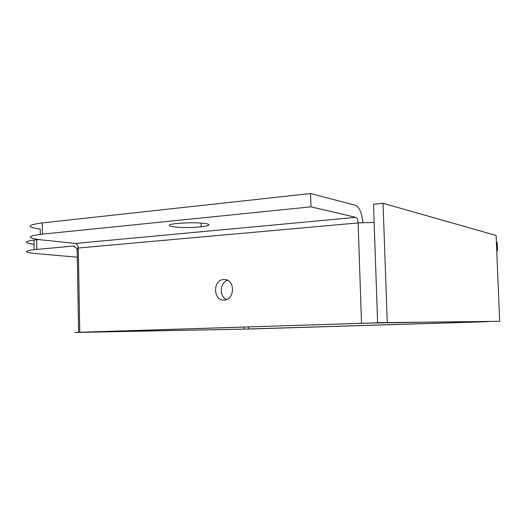 <?xml version="1.0" encoding="UTF-8"?>
<svg xmlns="http://www.w3.org/2000/svg" width="526" height="526" viewBox="0 0 526 526"><rect width="100%" height="100%" fill="white"/><g stroke="black" fill="none" stroke-linecap="round" stroke-linejoin="round"><path stroke-width="0.79" d="M455.864 322.103L477.378 321.951L243.998 329.125L85.929 332.169C84.541 332.195 84.587 332.182 86.054 332.13L366.306 323.142L420.392 322.254L384.204 322.609L78.604 332.287C73.522 332.465 73.377 332.504 78.17 332.419L252.388 328.928L479.929 321.925L488.799 321.577L455.858 321.905M227.574 280.305C219.789 282.508 219.066 296.559 226.581 299.544M223.714 279.51L224.701 279.516C235.753 279.76 234.649 300.944 223.629 300.044C212.826 300.168 212.925 279.674 223.714 279.51M200.11 226.91C179.945 229.027 155.939 225.49 177.972 223.405C188.643 222.544 197.848 222.583 205.607 223.517C211.215 224.628 209.736 225.726 201.169 226.805L200.11 226.91M362.861 222.583C361.908 212.951 359.455 207.185 355.491 205.298L310.557 193.535L42.264 222.912C26.819 225.036 26.136 227.107 40.219 229.126L40.298 234.372M42.435 234.136L310.971 206.843L355.892 217.363C357.161 217.968 357.904 219.822 358.127 222.925L78.295 248.016C78.085 245.412 77.105 243.886 75.369 243.446L40.377 239.757C26.293 237.969 26.977 236.095 42.435 234.136L42.264 222.912M38.694 239.567L33.993 240.06C23.821 241.546 23.841 242.94 34.058 244.235M77.309 257.168L35.327 253.545C24.012 252.401 23.617 251.106 34.137 249.666L73.443 246.043L76.428 248.213M496.748 250.593L497.55 250.534L496.735 250.343M310.971 206.843L310.557 193.535M77.184 249.975L76.75 249.929L77.184 249.889M497.55 250.534L497.208 242.407L496.393 242.19M374.137 222.419L358.127 222.925L361.507 323.194M79.755 332.248L78.295 248.016L77.158 248.127L78.604 332.287M387.241 322.366L383.046 203.299L496.117 235.477L499.7 321.314L377.615 322.675L373.506 204.252L383.046 203.299M377.615 322.675L499.7 321.314M75.369 243.446L355.892 217.363M36.853 249.383L36.708 239.764M74.39 246.142L73.443 246.043M248.436 326.922L248.496 329M243.998 329.125L243.946 327.067M201.169 226.805L201.07 223.044M34.137 249.666L33.993 240.06"/></g></svg>
